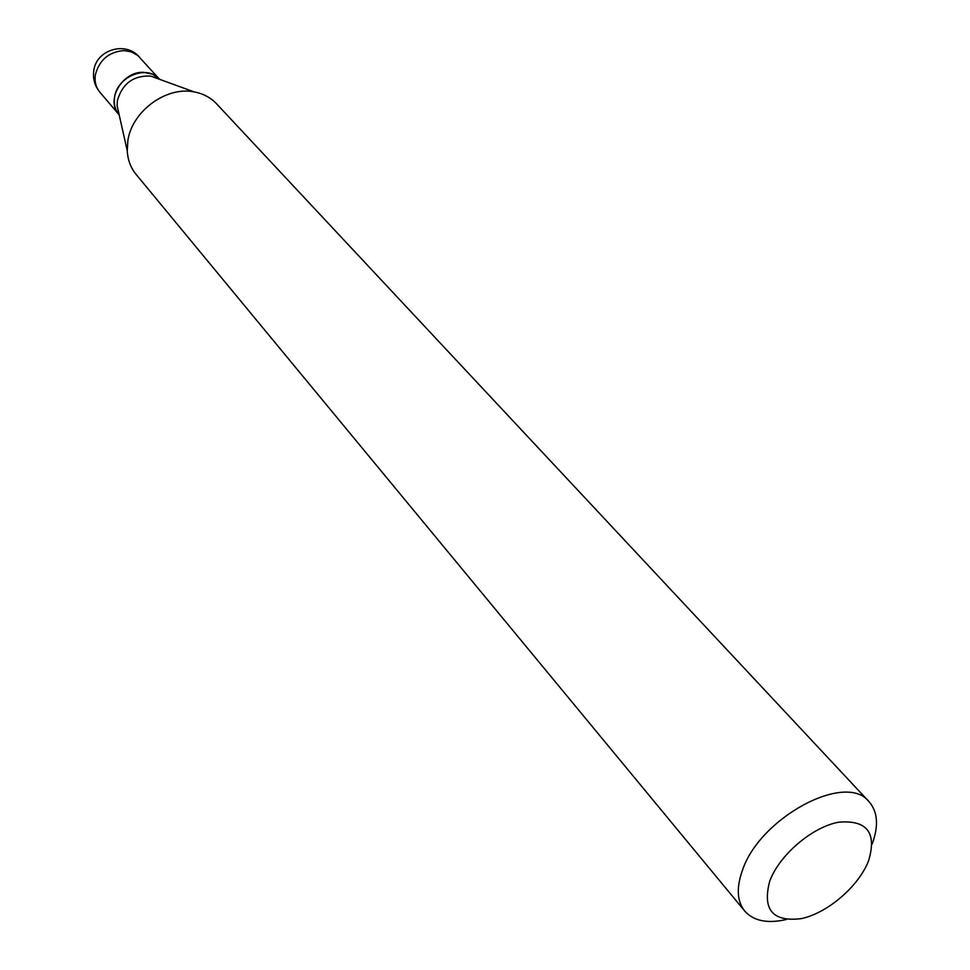 <?xml version="1.0" encoding="UTF-8"?>
<svg xmlns="http://www.w3.org/2000/svg" width="970" height="970" viewBox="0 0 970 970"><rect width="100%" height="100%" fill="white"/><g stroke="black" fill="none" stroke-linecap="round" stroke-linejoin="round"><path stroke-width="1.45" d="M159.419 79.116L152.411 74.12L143.669 72.326C122.365 71.089 105.342 100.371 118.922 114.569L118.995 114.654M159.626 79.334L159.504 79.2C147.452 64.299 117.043 76.363 114.581 97.206C113.587 104.032 115.078 109.877 119.067 114.739L119.189 114.872M157.783 78.655L150.702 76.084C133.545 75.32 122.45 83.456 117.406 100.492L117.103 105.621L118.752 112.969M769.707 881.257C762.202 909.739 772.763 922.191 801.402 918.602C827.519 913.073 858.498 886.495 868.489 861.069C877.086 832.745 867.131 819.783 838.601 822.208C812.011 827.07 779.201 855.188 769.707 881.257M872.115 844.143C878.82 825.967 877.802 811.829 869.059 801.705C845.913 771.368 759.195 817.904 742.208 870.975C736.266 888.047 737.103 901.409 744.693 911.036C753.617 921.003 767.512 923.828 786.391 919.499M869.059 801.705L216.443 103.693C210.587 97.509 203.154 93.581 194.158 91.907C166.331 86.075 131.944 111.271 127.87 140.638L127.24 150.75C127.737 159.88 130.683 167.749 136.067 174.357L744.693 911.036M159.347 79.031L137.873 55.593L131.58 51.931L124.087 50.573C108.846 51.846 99.267 59.934 95.363 74.848C94.417 81.589 95.921 87.373 99.874 92.198L118.922 114.569M139.595 57.279C125.724 40.546 95.569 49.773 93.702 71.416C92.841 79.2 94.902 86.124 99.874 92.198M117.103 105.621L127.24 150.75M150.702 76.084L194.158 91.907"/></g></svg>
